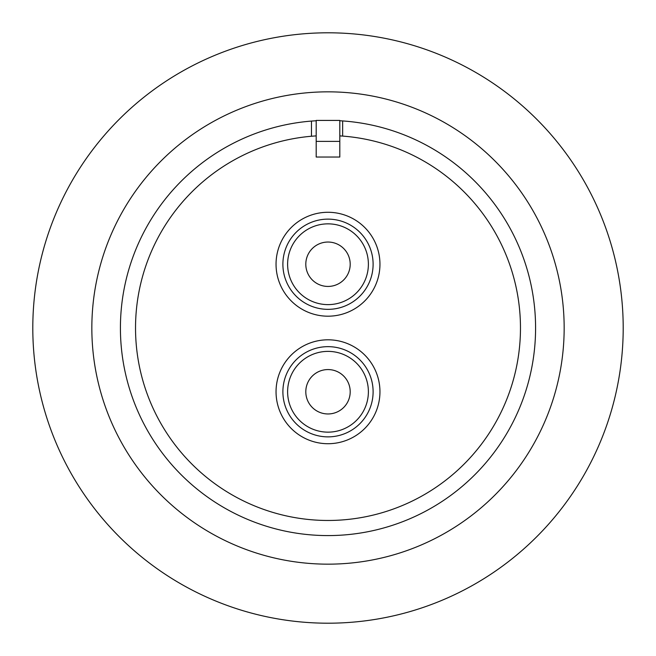 <?xml version="1.0" encoding="UTF-8"?>
<svg xmlns="http://www.w3.org/2000/svg" width="656" height="656" viewBox="0 0 656 656"><rect width="100%" height="100%" fill="white"/><g stroke="black" fill="none" stroke-linecap="round" stroke-linejoin="round"><path stroke-width="0.98" d="M623.2 328A295.2 295.2 0 0 1 328 623.2A295.2 295.2 0 0 1 32.8 328A295.2 295.2 0 0 1 328 32.8A295.2 295.2 0 0 1 623.2 328M328 91.84A236.16 236.16 0 0 1 564.16 328A236.16 236.16 0 0 1 328 564.16A236.16 236.16 0 0 1 91.84 328A236.16 236.16 0 0 1 328 91.84M339.808 120.753L342.645 120.934A207.583 207.583 0 0 1 535.583 328A207.583 207.583 0 0 1 328 535.583A207.583 207.583 0 0 1 120.417 328A207.583 207.583 0 0 1 311.469 121.073L316.192 120.753M342.645 120.934L342.645 136.087A192.47 192.47 0 0 1 520.47 328A192.47 192.47 0 0 1 328 520.47A192.47 192.47 0 0 1 135.53 328A192.47 192.47 0 0 1 311.469 136.243L311.469 121.073M316.192 135.89L311.469 136.243M342.645 136.087L339.808 135.89M328 443.718A51.955 51.955 0 0 1 276.045 391.763A51.955 51.955 0 0 1 328 339.808A51.955 51.955 0 0 1 379.955 391.763A51.955 51.955 0 0 1 328 443.718M328 316.192A51.955 51.955 0 0 1 276.045 264.237A51.955 51.955 0 0 1 328 212.282A51.955 51.955 0 0 1 379.955 264.237A51.955 51.955 0 0 1 328 316.192M328 346.655A45.108 45.108 0 0 1 373.108 391.763A45.108 45.108 0 0 1 328 436.871A45.108 45.108 0 0 1 282.892 391.763A45.108 45.108 0 0 1 328 346.655M373.108 264.237A45.108 45.108 0 0 1 328 309.345A45.108 45.108 0 0 1 282.892 264.237A45.108 45.108 0 0 1 328 219.129A45.108 45.108 0 0 1 373.108 264.237M328 351.378A40.385 40.385 0 0 0 287.615 391.763A40.385 40.385 0 0 0 328 432.148A40.385 40.385 0 0 0 368.385 391.763A40.385 40.385 0 0 0 328 351.378M368.385 264.237A40.385 40.385 0 0 0 328 223.852A40.385 40.385 0 0 0 287.615 264.237A40.385 40.385 0 0 0 328 304.622A40.385 40.385 0 0 0 368.385 264.237M328 369.566A22.197 22.197 0 0 1 350.197 391.763A22.197 22.197 0 0 1 328 413.961A22.197 22.197 0 0 1 305.803 391.763A22.197 22.197 0 0 1 328 369.566A22.197 22.197 0 0 1 350.197 391.763A22.197 22.197 0 0 1 328 413.961A22.197 22.197 0 0 1 305.803 391.763A22.197 22.197 0 0 1 328 369.566M328 242.039A22.197 22.197 0 0 1 350.197 264.237A22.197 22.197 0 0 1 328 286.434A22.197 22.197 0 0 1 305.803 264.237A22.197 22.197 0 0 1 328 242.039A22.197 22.197 0 0 1 350.197 264.237A22.197 22.197 0 0 1 328 286.434A22.197 22.197 0 0 1 305.803 264.237A22.197 22.197 0 0 1 328 242.039M316.192 141.376L316.192 120.417L339.808 120.417L339.808 141.376L316.192 141.376L316.192 157.038L339.808 157.038L339.808 141.376"/></g></svg>
